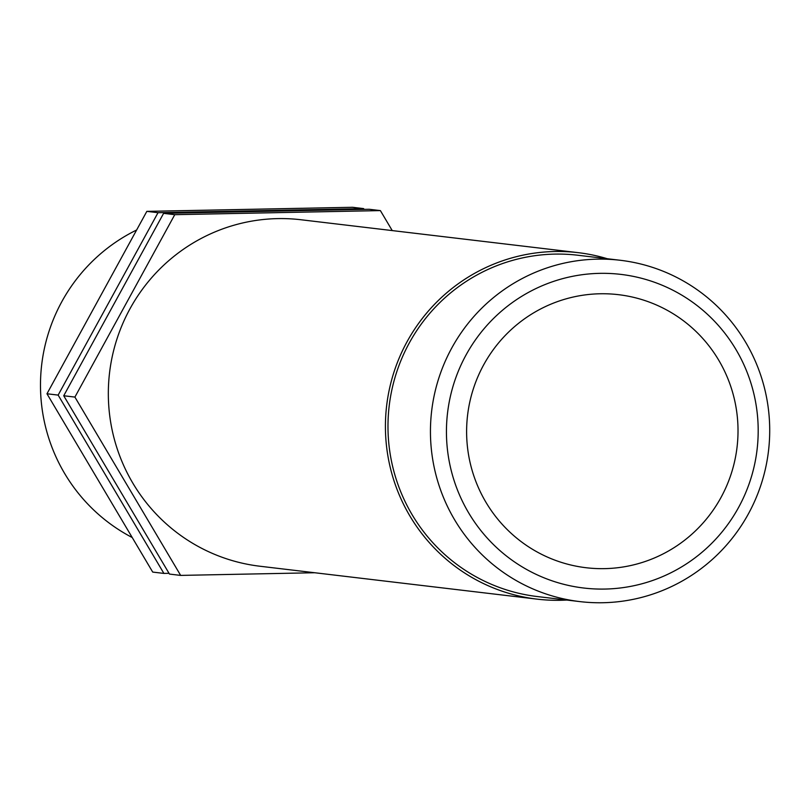 <?xml version="1.0" encoding="UTF-8"?>
<svg xmlns="http://www.w3.org/2000/svg" width="810" height="810" viewBox="0 0 810 810"><rect width="100%" height="100%" fill="white"/><g stroke="black" fill="none" stroke-linecap="round" stroke-linejoin="round"><path stroke-width="1.21" d="M314.715 572.741L180.66 575.404L169.482 574.077L63.727 395.756L163.6 213.354L174.768 214.68L380.386 210.6L392.242 230.587M63.727 395.756L74.905 397.082L174.768 214.68M163.6 213.354L369.208 209.274L380.386 210.6M180.66 575.404L74.905 397.082M363.619 208.605L352.451 207.279L146.833 211.369L158.011 212.696L363.619 208.605L364.075 209.375M146.833 211.369L46.97 393.771L152.715 572.083L163.893 573.409L58.148 395.098L158.011 212.696M46.97 393.771L58.148 395.098M169.027 573.308L163.893 573.409M132.222 537.526A171.852 169.604 -83.2 0 1 40.5 382.674A171.852 169.604 -83.2 0 1 136.627 230.01M605.343 589.052A157.91 155.844 -83.2 0 1 465.841 355.357A157.91 155.844 -83.2 0 1 735.763 349.201A157.91 155.844 -83.2 0 1 605.343 589.052M603.379 602.721A171.852 169.604 96.8 0 0 769.5 439.02A171.852 169.604 96.8 0 0 620.338 260.283A171.852 169.604 96.8 0 0 431.659 410.943A171.852 169.604 96.8 0 0 579.818 601.597A171.852 169.604 96.8 0 0 603.379 602.721M579.818 601.597L537.354 596.555A171.852 169.604 -83.2 0 1 389.195 405.901A171.852 169.604 -83.2 0 1 577.874 255.241L620.338 260.283M604.959 568.63A137.487 135.685 -83.2 0 1 586.106 567.729A137.487 135.685 -83.2 0 1 467.583 415.206A137.487 135.685 -83.2 0 1 618.526 294.678A137.487 135.685 -83.2 0 1 737.849 437.663A137.487 135.685 -83.2 0 1 604.959 568.63M566.747 600.048A174.454 172.165 -83.2 0 1 560.965 600.271A174.454 172.165 -83.2 0 1 537.05 599.137A174.454 172.165 -83.2 0 1 386.653 405.597A174.454 172.165 -83.2 0 1 578.178 252.659A174.454 172.165 -83.2 0 1 607.267 258.724M537.05 599.137L259.959 566.241A174.454 172.165 -83.2 0 1 109.563 372.701A174.454 172.165 -83.2 0 1 301.087 219.763L578.178 252.659"/></g></svg>
